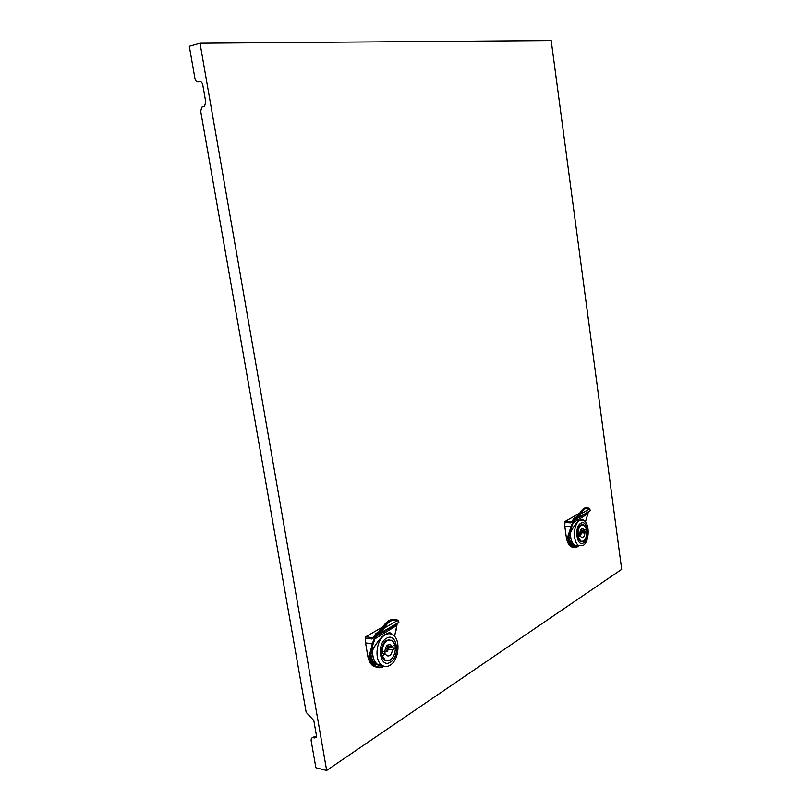 <?xml version="1.0" encoding="UTF-8"?>
<svg xmlns="http://www.w3.org/2000/svg" width="811" height="811" viewBox="0 0 811 811"><rect width="100%" height="100%" fill="white"/><g stroke="black" fill="none" stroke-linecap="round" stroke-linejoin="round"><path stroke-width="1.22" d="M573.945 547.384L571.218 546.766C568.693 545.154 567.051 541.951 566.301 537.156L564.801 526.41L570.985 526.836L572.678 522.365L573.316 522.588L575.019 520.104L579.054 517.175L581.011 513.87C583.454 508.862 586.323 507.189 589.617 508.872L590.337 510.585L588.249 512.38L586.688 517.884M377.368 667.494L373.101 665.963C370.363 663.915 368.589 660.58 367.758 655.967L365.579 642.88L372.31 643.944L374.104 638.581L374.925 638.855L376.912 635.844L380.197 633.421M576.976 545.408L576.033 545.702M575.81 545.732L573.306 545.205C570.985 543.715 569.525 540.724 568.917 536.253M570.346 532.726C570.326 538.98 571.836 543.177 574.877 545.327L578.547 545.529M576.337 547.253L572.546 546.867C570.032 545.266 568.389 542.062 567.639 537.257L568.734 536.73M567.629 537.176L566.301 537.156M581.943 532.543L580.96 534.317L580.494 533.415L581.477 531.631L581.943 532.543M584.184 540.542L583.302 541.272L580.514 541.353C576.378 539.376 576.773 526.907 581.031 524.798L583.748 524.737L585.015 525.913M586.404 529.208L586.738 531.803M580.818 523.237C573.874 526.826 576.753 547.557 583.514 542.833C590.337 539.112 587.559 518.776 580.818 523.237M579.662 520.51C573.205 523.653 572.576 542.559 578.851 545.55L583.089 545.428C589.516 542.022 589.992 523.359 583.748 520.429L579.662 520.51M578.608 545.408L574.898 545.235C571.846 543.076 570.356 538.869 570.407 532.604M381.991 665.263L380.045 665.598M379.589 665.598L375.797 664.25C373.212 662.293 371.6 659.09 370.962 654.629M372.543 650.422C372.33 657.001 373.983 661.705 377.51 664.544L382.843 665.78M384.029 666.257C380.683 668.244 377.531 668.234 374.56 666.216C371.823 664.158 370.049 660.823 369.218 656.211L370.688 655.612C372.026 648.962 379.528 638.419 383.086 636.017C387.212 632.894 390.061 632.296 391.652 634.222L391.662 634.243M369.208 656.119L367.758 655.967M388.54 649.398L386.837 651.679L386.33 650.726L388.033 648.445L388.54 649.398M388.226 645.941L388.276 646.529M391.997 658.613L390.111 660.235L384.718 660.205C379.487 656.951 380.957 643.235 386.827 640.193L392.088 640.254L394.46 643.387M394.927 644.745L395.413 647.948M386.512 638.287C375.909 643.924 380.095 669.207 390.426 662.131C400.806 656.332 396.802 631.627 386.512 638.287M385.113 634.901C376.223 639.423 373.952 660.235 381.869 665.182C384.444 666.936 387.182 666.956 390.091 665.223C398.961 660.316 400.928 639.808 393.031 635.003C390.567 633.35 387.932 633.32 385.113 634.901M382.68 665.689L377.551 664.442C374.013 661.573 372.371 656.839 372.634 650.229M312.397 737.625L314.729 736.601L311.404 738.263L311.1 740.423L315.885 767.733L326.661 770.45L200.013 43.226L551.186 40.55L621.702 569.332L326.661 770.45M200.013 43.226L189.298 46.278L194.964 78.576C195.532 80.928 196.617 82.023 198.208 81.86L199.496 81.536C201.087 81.384 202.182 82.479 202.76 84.841L205.741 101.933L204.636 106.079L201.797 107.164L200.702 111.289L306.173 712.352L313.806 720.523L316.361 735.182L316.057 737.351L314.364 737.959L316.016 736.895L314.729 736.601M198.208 81.86L200.702 81.658M564.801 526.41L564.943 521.483L579.348 513.343M365.579 642.88L365.244 637.963L365.842 636.736L383.015 626.791M314.364 737.959L313.076 737.655M387.161 633.513L387.881 633.837M387.81 646.62L389.016 646.539L387.901 647.208L387.678 645.86M389.016 646.539L389.057 647.847M386.847 648.253L387.851 647.654L395.484 647.959L392.494 649.773L388.479 649.135M384.13 653.808L385.509 651.466M381.89 652.612L384.941 650.767C385.772 645.799 387.699 643.833 390.699 644.877L391.966 646.529L394.957 644.725L392.25 640.558C386.32 638.825 382.863 642.839 381.89 652.612L381.434 652.541M391.966 646.529L386.817 645.718M392.494 649.773C391.672 654.741 389.746 656.707 386.715 655.663L385.478 654.031L381.94 655.805M385.478 654.031L381.494 653.382M389.047 639.788L388.408 639.534M382.427 655.886L385.083 659.982C391.074 661.725 394.541 657.721 395.484 647.959M385.002 660.397L385.691 660.347M374.104 638.581C376 635.195 377.835 633.239 379.619 632.712L383.502 627.795C387.405 620.942 391.936 618.317 397.086 619.918L398.87 622.321L397.106 624.044L396.123 630.157M397.238 619.979L398.465 620.78L398.87 622.321L381.616 632.387L384.232 628.18C388.013 621.55 392.392 618.996 397.38 620.547L384.232 628.18L383.502 627.795M396.924 623.456L396.751 624.257M395.91 624.754L395.92 624.044M395.028 619.411C390.578 618.844 386.675 621.348 383.309 626.933L372.026 639.007L365.244 637.963M383.076 632.256L382.133 632.327M373.334 637.385L372.614 637.77L373.324 637.365M396.802 625.484L374.925 638.855L373.121 644.035L372.31 643.944L369.167 656.2M379.619 632.712L380.126 633.432L381.616 632.387L376.912 635.844L397.106 624.044L394.562 636.371M373.628 637.821L373.547 637.152M379.842 631.181L375.959 633.513L373.384 637.223M383.309 626.933L380.014 630.542M384.191 635.135C387.699 632.803 390.182 632.499 391.652 634.222M370.627 655.693C370.09 649.591 387.901 626.548 392.129 634.455M388.074 633.807L387.323 633.462M580.22 531.104L580.929 531.063L580.169 531.276M580.929 531.063L580.96 531.59M578.273 535.645L578.78 534.165M577.919 534.327L579.916 533.121C580.311 529.603 581.426 528.083 583.271 528.569L584.518 530.343L586.485 529.157L583.95 524.981C580.301 524.22 578.294 527.332 577.919 534.327L577.554 534.297M584.518 530.343L580.595 530.059M581.781 531.975L586.85 531.813L584.883 533.009L581.963 532.797M584.883 533.009C584.498 536.527 583.373 538.038 581.517 537.551L580.281 535.797L577.908 536.983M580.281 535.797L577.655 535.605M578.284 537.014L580.798 541.14C584.467 541.91 586.485 538.798 586.85 531.813M572.678 522.365C574.3 519.567 575.881 517.935 577.422 517.448L580.423 513.556C582.876 508.497 585.785 506.743 589.131 508.294L589.617 508.872L581.011 513.87L580.423 513.556M587.965 511.974L587.681 512.714M586.829 513.211L586.931 512.582M586.87 507.686C584.265 507.483 582.014 509.237 580.129 512.937L570.772 522.831L564.557 522.416M587.681 513.91L573.316 522.588L571.613 526.917L570.985 526.836L567.588 537.247M577.422 517.448L577.817 518.047L590.337 510.585L589.567 508.558M572.221 521.787L574.036 518.351L571.897 521.382M577.493 516.272L574.036 518.351M580.129 512.937L577.513 515.826M579.389 520.378L583.281 520.196M568.673 536.902C569.18 531.935 581.071 514.711 583.606 520.348M583.687 515.046L583.099 515.005M390.709 633.411L390.993 633.999M392.362 626.822L391.713 626.731M382.691 631.992L383.339 632.093M571.613 526.917L568.278 537.135C570.224 546.046 573.722 548.844 578.78 545.55M373.121 644.035L370.029 656.058C372.31 665.496 376.882 668.862 383.735 666.155M200.216 81.505L199.496 81.536M393.801 625.514L394.45 625.605M365.842 636.736L372.614 637.77L372.026 639.007M381.484 632.519L380.004 633.381M396.032 630.512L394.491 636.3M584.782 514.022L585.37 514.062M579.541 513.363L579.024 513.322M564.943 521.483L571.157 521.889L570.772 522.831M586.637 518.057L585.38 521.848M577.817 518.047L588.249 512.38L585.41 521.878M573.306 545.205L574.877 545.327M571.218 546.766L572.546 546.867C574.806 547.962 576.935 547.547 578.953 545.61M578.243 534.125L580.96 534.317M574.898 545.235L578.851 545.55M375.797 664.25L377.51 664.544M373.101 665.963L374.56 666.216C377.622 668.183 380.805 668.203 384.1 666.277M384.15 651.243L386.837 651.679M377.551 664.442L381.869 665.182M388.53 644.532L390.699 644.877M385.478 648.04L387.384 648.344M384.262 659.84L385.083 659.982M390.932 619.776C387.79 620.81 385.103 623.213 382.904 626.994M582.034 528.488L583.271 528.569M580.108 531.529L581.112 531.6M580.139 541.089L580.798 541.14M584.711 507.98L579.672 513.079M580.494 519.76L583.068 519.922C582.683 518.939 581.325 519.192 578.993 520.692C575.151 523.825 571.725 529.218 568.704 536.862"/></g></svg>
